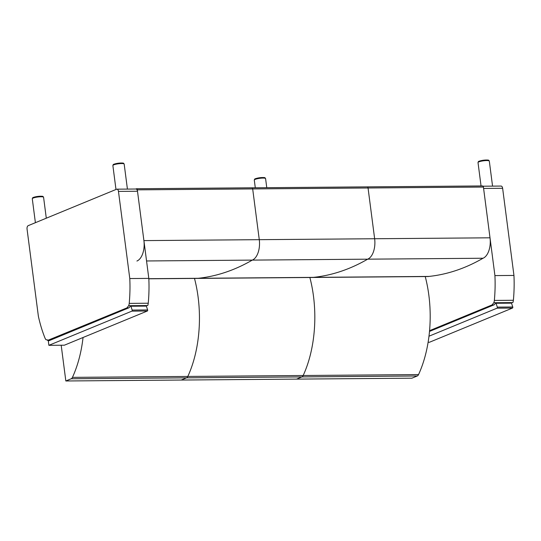<?xml version="1.0" encoding="UTF-8"?>
<svg xmlns="http://www.w3.org/2000/svg" width="541" height="541" viewBox="0 0 541 541"><rect width="100%" height="100%" fill="white"/><g stroke="black" fill="none" stroke-linecap="round" stroke-linejoin="round"><path stroke-width="0.81" d="M417.28 375.975A4.274 2.347 -90.5 0 0 418.545 374.575L303.176 375.508A4.274 2.347 89.5 0 1 301.912 376.908A4.274 2.347 -90.5 0 0 303.176 375.508A91.483 50.293 -90.5 0 0 309.865 277.492A91.483 50.293 89.5 0 1 303.176 375.508L187.808 376.441A4.274 2.347 89.5 0 1 186.544 377.841A4.274 2.347 -90.5 0 0 187.808 376.441A91.483 50.293 -90.5 0 0 194.49 278.426A91.483 50.293 89.5 0 1 187.808 376.441L72.44 377.375A4.274 2.347 89.5 0 1 71.175 378.774L186.544 377.841L181.201 380.046L186.544 377.841L301.912 376.908L296.569 379.113L301.912 376.908L417.28 375.975L411.938 378.179L65.833 380.979L71.175 378.774M148.836 278.798L197.397 278.405A10.184 5.599 -90.5 0 0 198.168 278.297A10.184 5.599 89.5 0 1 197.397 278.405L312.766 277.472A10.184 5.599 -90.5 0 0 313.537 277.364A403.268 221.702 -90.5 0 0 367.657 259.173A17.089 9.393 -90.5 0 0 374.642 238.743L368.049 187.984A1.427 0.784 -90.5 0 0 367.278 186.875A1.427 0.784 89.5 0 1 368.049 187.984L374.642 238.743A17.089 9.393 89.5 0 1 367.657 259.173L483.032 258.24A403.268 221.702 89.5 0 1 428.905 276.431A10.184 5.599 89.5 0 1 428.134 276.539L312.766 277.472A10.184 5.599 89.5 0 0 313.537 277.364L428.905 276.431M148.829 278.696L198.168 278.297A403.268 221.702 -90.5 0 0 252.289 260.106A17.089 9.393 -90.5 0 0 259.274 239.677L252.681 188.917L483.417 187.051A1.427 0.784 -90.5 0 0 482.646 185.942A1.427 0.784 -90.5 0 0 482.477 185.976M425.233 276.559A91.483 50.293 89.5 0 1 418.545 374.575M483.417 187.051L490.011 237.81A17.089 9.393 89.5 0 1 483.032 258.24M251.741 187.842A1.427 0.784 89.5 0 1 251.91 187.808A1.427 0.784 89.5 0 1 252.681 188.917A1.427 0.784 -90.5 0 0 251.91 187.808A1.427 0.784 -90.5 0 0 251.741 187.842M198.168 278.297L313.537 277.364A403.268 221.702 89.5 0 0 367.657 259.173L252.289 260.106A403.268 221.702 89.5 0 1 198.168 278.297M72.44 377.375A91.483 50.293 -90.5 0 0 83.05 337.496M136.92 261.039A17.089 9.393 -90.5 0 0 143.906 240.61L137.313 189.85L252.681 188.917L259.274 239.677A17.089 9.393 89.5 0 1 252.289 260.106L146.55 260.965M135.777 189.019L136.373 188.775A1.427 0.784 89.5 0 1 136.542 188.741A1.427 0.784 89.5 0 1 137.313 189.85M61.187 345.232L65.833 380.979M513.95 275.437A97.285 53.485 89.5 0 1 513.382 300.275A5.694 3.131 89.5 0 1 512.848 302.588L493.818 302.744A5.694 3.131 -90.5 0 0 494.352 300.431A97.285 53.485 -90.5 0 0 494.92 275.592L513.95 275.437L502.63 188.288A2.847 1.569 -90.5 0 0 501.081 186.063L483.113 186.212M493.913 304.914L492.067 304.928L493.818 302.744M429.561 330.679L492.067 304.928M494.92 275.592L483.6 188.437L502.63 188.288M128.778 307.87L126.932 307.883L128.684 305.699A5.694 3.131 -90.5 0 0 129.211 303.386A97.285 53.485 -90.5 0 0 129.786 278.547L148.816 278.392L137.495 191.237A2.847 1.569 -90.5 0 0 135.947 189.019L116.917 189.174A2.847 1.569 89.5 0 0 116.579 189.242L28.213 225.651A2.847 1.569 89.5 0 0 27.05 229.053L38.37 316.208A97.285 53.485 -90.5 0 0 45.004 338.078A5.694 3.131 -90.5 0 0 46.053 339.741L49.948 340.316M49.698 340.424L47.574 340.438L126.932 307.883M148.816 278.392A97.285 53.485 89.5 0 1 148.241 303.231A5.694 3.131 89.5 0 1 147.713 305.543L128.684 305.699M129.786 278.547L118.465 191.392L137.495 191.237M116.917 189.174A2.847 1.569 89.5 0 1 118.465 191.392M429.493 331.43L493.304 305.144A6.046 3.327 -90.5 0 0 495.394 303.21A0.71 0.392 89.5 0 1 496.05 303.271L497.301 307.119A0.71 0.392 89.5 0 1 497.03 308.181L428.972 336.211M428.107 342.264L429.48 342.25L512.489 308.052L497.03 308.181M495.705 302.919L511.171 302.791A0.71 0.392 89.5 0 1 511.509 303.149L512.76 306.99A0.71 0.392 89.5 0 1 512.489 308.052M131.889 311.136L48.879 345.327L64.345 345.205L147.355 311.007L131.889 311.136A0.71 0.392 89.5 0 0 132.166 310.067L147.625 309.946A0.71 0.392 89.5 0 1 147.355 311.007M48.879 345.327L48.318 340.992L128.17 308.093A6.046 3.327 -90.5 0 0 130.259 306.165A0.71 0.392 89.5 0 1 130.915 306.226L132.166 310.067M130.57 305.875L146.036 305.746A0.71 0.392 89.5 0 1 146.374 306.098L147.625 309.946M143.906 240.61L490.011 237.81M494.352 300.431L513.382 300.275M129.211 303.386L148.241 303.231M488.442 160.663A4.984 0.899 172.6 0 0 483.451 160.231A4.984 0.899 172.6 0 0 478.744 161.921M489.307 161.083C488.422 160.177 489.882 159.778 483.397 160.224C477.04 161.482 478.704 161.414 478.014 162.55A5.694 1.028 -7.4 0 1 483.526 160.799A5.694 1.028 -7.4 0 1 489.307 161.083L492.56 186.138M42.719 196.87A4.984 0.899 172.6 0 0 37.728 196.43A4.984 0.899 172.6 0 0 33.015 198.128M43.584 197.289C42.698 196.383 44.159 195.984 37.667 196.43C31.317 197.688 32.981 197.621 32.284 198.757A5.694 1.028 -7.4 0 1 37.802 196.998A5.694 1.028 -7.4 0 1 43.584 197.289L46.296 218.199M123.301 163.653A4.984 0.899 172.6 0 0 118.317 163.22A4.984 0.899 172.6 0 0 113.603 164.91M124.173 164.072C123.28 163.166 124.748 162.767 118.256 163.213C111.906 164.478 113.563 164.403 112.873 165.539A5.694 1.028 -7.4 0 1 118.391 163.788A5.694 1.028 -7.4 0 1 124.173 164.072L127.419 189.086M264.718 178.172A4.984 0.899 172.6 0 0 259.734 177.739A4.984 0.899 172.6 0 0 255.021 179.429M265.59 178.591C264.698 177.685 266.165 177.286 259.673 177.732C253.323 178.99 254.98 178.922 254.29 180.058A5.694 1.028 -7.4 0 1 259.808 178.307A5.694 1.028 -7.4 0 1 265.59 178.591L266.767 187.686M497.301 307.119L512.76 306.99M496.05 303.271L511.509 303.149M130.915 306.226L146.374 306.098M136.542 188.741L482.646 185.942M478.014 162.55L481.05 185.955M32.284 198.757L35.395 222.689M112.873 165.539L115.984 189.492M254.29 180.058L255.291 187.781"/></g></svg>

